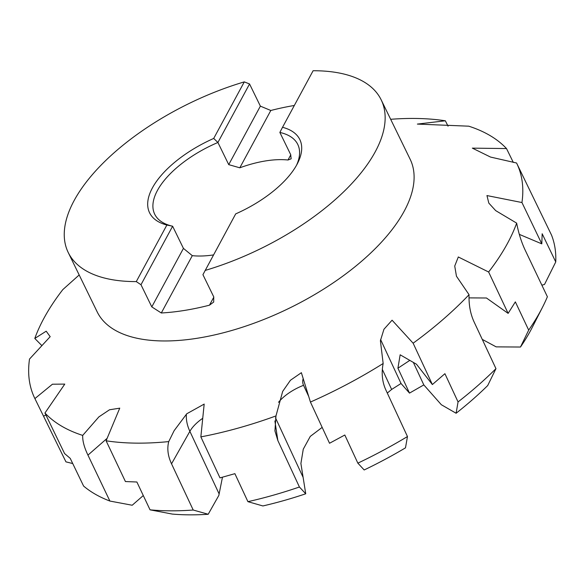 <?xml version="1.0" encoding="UTF-8"?>
<svg xmlns="http://www.w3.org/2000/svg" width="585" height="585" viewBox="0 0 585 585"><rect width="100%" height="100%" fill="white"/><g stroke="black" fill="none" stroke-linecap="round" stroke-linejoin="round"><path stroke-width="0.88" d="M213.503 254.921A79.589 36.994 154 0 1 192.297 255.66L183.434 248.391L172.626 226.219L166.871 225.035A83.567 38.844 154 0 1 152.429 187.873A83.567 38.844 154 0 1 213.701 138.448L217.912 142.477L228.728 164.641L239.806 167.807A79.589 36.994 154 0 1 287.988 160.005L291.162 158.813L290.672 154.608L279.857 132.437L282.526 127.296A83.567 38.844 154 0 1 297.56 163.317A83.567 38.844 154 0 1 296.968 164.458A83.567 38.844 154 0 1 235.696 213.883L202.929 274.687L213.737 296.858L213.701 302.05L209.474 305.18A174.103 80.927 154 0 1 161.299 312.982L151.793 306.891L140.985 284.727L136.283 281.597A174.103 80.927 154 0 1 68.218 252.486A174.103 80.927 154 0 1 74.141 200.553A174.103 80.927 154 0 1 244.289 81.885L249.554 83.969L260.369 106.141L270.811 110.485A174.103 80.927 154 0 1 294.328 105.475M282.526 127.296L313.114 70.734A174.103 80.927 154 0 1 381.179 99.845A174.103 80.927 154 0 1 375.256 151.771A174.103 80.927 154 0 1 205.108 270.445M381.179 99.845L410.136 159.222A174.103 80.927 154 0 1 404.213 211.148A174.103 80.927 154 0 1 243.228 326.957A174.103 80.927 154 0 1 97.176 311.863L68.218 252.486M140.985 284.727L172.626 226.219A79.589 36.994 154 0 1 154.711 214.22A79.589 36.994 154 0 1 157.416 190.483A79.589 36.994 154 0 1 217.912 142.477L249.554 83.969M279.857 132.437A79.589 36.994 154 0 1 297.772 144.444A79.589 36.994 154 0 1 296.536 165.233M520.482 347.029A246.987 114.806 154 0 0 530.522 330.679A246.987 114.806 154 0 0 532.299 327.308L542.507 307.264A268.098 124.62 154 0 0 547.384 296.749L525.118 250.022C521.374 242.029 518.559 233.064 516.665 223.134A268.098 124.62 154 0 1 507.575 243.236A268.098 124.62 154 0 1 488.629 271.996L508.124 313.385L515.348 301.875L528.686 330.115L520.482 347.029L496.16 346.868L482.267 339.388M516.665 223.134L495.678 210.615L488.804 203.09L486.969 195.573M486.932 195.565L521.952 202.534L541.798 243.85L542.171 233.759L555.75 261.948L544.533 284.427L541.871 285.18M472.38 148.144L490.53 157.065L516.562 162.996A268.098 124.62 154 0 1 516.694 163.266A268.098 124.62 154 0 1 521.952 202.527M472.336 148.144L506.508 148.561L513.316 162.44M390.663 119.296A268.098 124.62 154 0 1 445.353 120.788L417.383 124.086L468.753 126.184A268.098 124.62 154 0 1 506.5 148.561M79.136 274.877L78.836 275.272M78.858 275.257L62.829 289.59A268.098 124.62 154 0 0 43.882 318.357A268.098 124.62 154 0 0 34.793 338.452L46.193 331.19L50.178 336.675M542.507 307.264A268.098 124.62 154 0 1 540.584 310.92A268.098 124.62 154 0 1 528.686 330.115M222.446 477.287L218.827 495.436L208.202 514.266A246.987 114.806 154 0 1 172.304 514.076L150.045 509.835L136.883 482.003L125.424 481.55L106.104 440.805L119.749 408.133M322.174 427.379L310.277 436.395L303.264 449.192L300.902 463.495L305.736 493.784A246.987 114.806 154 0 1 262.892 505.952L247.923 501.667L234.885 473.667L219.989 477.879L200.852 436.885A268.098 124.62 154 0 0 275.974 415.928L282.672 391.416L290.431 380.265L301.37 372.703M409.5 393.105L397.924 368.206L400.155 354.802L416.483 364.221L432.366 384.55L444.914 373.698L458.055 401.924L456.11 413.251L441.339 404.732L423.818 384.908L409.5 393.105L401.032 383.497L391.643 389.449L387.292 393.054M407.467 436.542L385.822 389.881C382.195 381.925 381.303 373.128 383.153 363.504A268.098 124.62 154 0 1 310.43 402.056L329.53 443.262L344.814 435.013L357.852 463.152L364.177 469.967A246.987 114.806 154 0 0 405.485 447.847L407.467 436.542A268.098 124.62 154 0 1 357.852 463.152M413.361 362.422L423.818 384.908M397.924 368.206L409.814 360.375M456.11 413.251A246.987 114.806 154 0 0 487.7 385.559L495.963 368.645A268.098 124.62 154 0 1 458.055 401.924M495.963 368.645L474.069 321.889C470.398 313.896 468.731 304.829 469.053 294.694A268.098 124.62 154 0 1 413.134 343.205L432.366 384.55M469.009 297.889L486.464 297.999L508.124 313.385M519.319 234.373L541.798 243.85M516.767 163.42L551.531 235.104A268.098 124.62 154 0 1 555.75 261.948M445.353 120.788L448.059 126.184M41.901 345.633L34.793 338.452M72.723 463.539L65.951 461.865L34.895 398.59A268.098 124.62 154 0 1 34.764 398.319A268.098 124.62 154 0 1 29.513 359.058L50.2 336.646M34.764 398.319L35.107 399.021L34.895 398.59L52.445 384.206L64.774 384.104L44.95 413.025M70.237 458.377L83.596 486.055A268.098 124.62 154 0 0 109.892 501.053L87.947 455.123C84.203 447.335 82.456 440.761 82.704 435.401A268.098 124.62 154 0 1 44.957 413.025L64.577 453.55L70.237 458.377M143.288 495.546L132.203 505.243L109.892 501.053M305.736 493.784L299.418 487.005A268.098 124.62 154 0 1 247.923 501.667M299.418 487.005L277.853 440.542L274.928 430.889L275.974 415.928M301.363 372.667L310.438 402.056M82.704 435.401L98.865 416.9L109.512 409.778L119.735 408.169M208.202 514.266L193.211 510.025L171.537 463.825C167.873 455.971 166.937 448.563 168.743 441.587A268.098 124.62 154 0 1 106.104 440.805M168.743 441.587L174.14 430.655L186.769 413.77L204.172 404.096M204.18 404.059L200.852 436.885M383.153 363.504L380.404 340.733L383.943 329.267L392.074 320.192L413.142 343.212M469.053 294.694L456.454 276.222L454.728 266.043L458.311 256.976M458.274 256.961L488.629 272.003M401.032 383.497L380.579 339.497M193.211 510.025A268.098 124.62 154 0 1 150.045 509.835M136.283 281.597L166.871 225.035M213.701 138.448L244.289 81.885M277.853 440.542L274.884 420.937M278.518 402.297A34.749 16.226 155.1 0 1 303.542 385.31A11.583 10.15 -8.6 0 1 303.198 378.612M302.906 476.921L275.476 417.785M308.683 396.396L303.542 385.31M391.643 389.449L382.334 369.413M43.626 416.162L45.893 414.955M87.947 455.123L107.135 438.333M218.958 493.565L189.869 431.335A34.749 16.446 154.9 0 1 202.739 418.275M171.537 463.825L189.869 431.335A46.332 34.01 29.4 0 1 186.381 414.151M183.434 248.391L151.793 306.891M192.297 255.66L161.299 312.982M260.369 106.141L228.728 164.641M270.811 110.485L239.806 167.807M213.847 297.092L209.474 305.18M290.782 154.835L287.988 160.005M517.038 163.968L516.694 163.266"/></g></svg>
